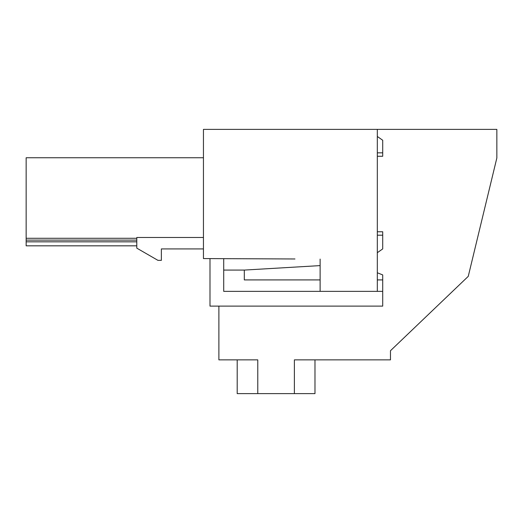 <?xml version="1.0" encoding="UTF-8"?>
<svg xmlns="http://www.w3.org/2000/svg" width="523" height="523" viewBox="0 0 523 523"><rect width="100%" height="100%" fill="white"/><g stroke="black" fill="none" stroke-linecap="round" stroke-linejoin="round"><path stroke-width="0.78" d="M294.959 258.97L203.447 258.571L203.447 129.384L496.85 129.384L496.85 157.979L468.255 276.36L390.472 350.724L390.472 359.87L294.384 359.87L294.384 393.616L237.194 393.616L237.194 359.87M257.78 393.616L257.78 359.87L218.889 359.87L218.889 306.112M320.122 259.081L320.122 291.357L377.318 291.357L377.318 129.384M314.977 359.87L314.977 393.616L294.384 393.616M136.784 241.829L26.15 241.829L26.15 157.75L203.447 157.75M136.784 238.279L26.15 238.279M136.784 240.109L26.15 240.109M136.784 245.83L26.15 245.83L26.15 241.829M161.372 248.915L203.447 248.915L161.372 248.915L161.372 260.356L157.946 260.356L136.784 248.137L136.784 237.481L203.447 237.481M377.318 252.694L382.712 248.915L382.712 235.193L377.318 235.193M377.318 136.47L382.712 140.249L382.712 152.834L377.318 152.834M209.991 258.604L209.991 306.112L382.712 306.112L382.712 291.357L377.318 291.357M320.122 291.357L223.713 291.357L223.713 258.663M377.318 272.777L382.712 274.921L382.712 291.357M320.122 279.916L244.306 279.916L244.306 270.077L223.713 270.077M382.712 279.916L377.318 279.916M320.122 265.606L244.306 270.077M382.712 152.834L382.712 156.266L377.318 156.266M382.712 235.193L382.712 231.761L377.318 231.761"/></g></svg>
